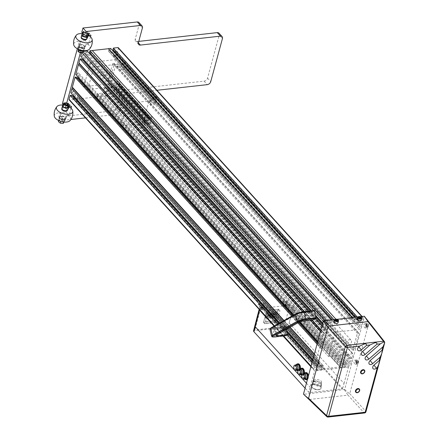 <?xml version="1.0" encoding="UTF-8"?>
<svg xmlns="http://www.w3.org/2000/svg" width="439" height="439" viewBox="0 0 439 439"><rect width="100%" height="100%" fill="white"/><g stroke="black" fill="none" stroke-linecap="round" stroke-linejoin="round"><path stroke-width="0.33" stroke-dasharray="2.19 1.65" d="M318.505 389.695A4.824 2.453 15.6 0 0 320.278 386.688A4.824 2.453 15.6 0 0 313.77 384.383A4.824 2.453 15.6 0 0 312.178 387.593A4.824 2.453 15.6 0 0 318.462 389.7A4.824 2.453 15.6 0 0 318.505 389.695M314.906 380.992A4.522 2.299 15.6 0 0 312.848 382.073A4.522 2.299 15.6 0 0 314.511 384.855A4.522 2.299 15.6 0 0 319.351 385.974A4.522 2.299 15.6 0 0 321.524 384.493A4.522 2.299 15.6 0 0 319.416 381.925A4.522 2.299 15.6 0 0 314.906 380.992M315.147 381.261A4.039 2.052 15.6 0 0 313.237 382.402A4.039 2.052 15.6 0 0 314.939 384.794A4.039 2.052 15.6 0 0 319.115 385.711A4.039 2.052 15.6 0 0 321.019 384.569A4.039 2.052 15.6 0 0 319.323 382.177A4.039 2.052 15.6 0 0 315.147 381.261M314.335 381.721L319.707 383.565L321.617 382.424L321.118 380.964L320.355 380.311L315.734 379.148L313.83 380.273L314.126 381.496M305.094 388.153L309.127 392.603L342.118 388.916L287.199 328.367A2.2 1.108 -164.8 0 0 284.263 327.379L254.977 330.649A2.2 1.108 -164.8 0 0 254.143 331.972M342.118 388.916L342.645 388.466L287.726 327.917A2.694 1.355 15.2 0 0 284.132 326.704L254.839 329.98A2.694 1.355 15.2 0 0 253.566 330.743M342.645 388.466L344.044 383.477L289.125 322.923L293.735 306.466A2.919 1.465 15.2 0 0 289.844 305.154L260.552 308.425A2.919 1.465 15.2 0 0 259.175 309.254A2.919 1.465 15.2 0 0 259.153 309.352L259.175 309.254M268.042 311.931L265.052 323.208L276.877 322.314L279.983 310.592L268.042 311.931L266.731 310.483L278.172 309.275L275.094 320.596L263.691 321.869L266.769 310.549M275.094 320.596L275.451 321.013L278.677 309.149L279.983 310.592M278.172 309.275L266.731 310.483L263.504 322.341L275.451 321.013L276.822 322.522L264.876 323.856L263.504 322.341L263.691 321.869M265.88 318.423L265.419 317.885L265.721 318.248L265.419 317.885L266.632 313.638L265.584 318.061A0.483 0.329 -42.2 0 0 265.88 318.423L274.704 317.441L274.594 316.804L275.061 316.815L274.545 317.265L271.368 317.616L271.28 317.172L274.594 316.804L275.73 312.623L272.542 312.848L272.109 315.262L271.757 315.306L271.851 314.961A1.213 0.823 137.8 0 0 271.73 314.752A1.213 0.823 137.8 0 0 271.104 314.554L271.033 314.05L270.567 314.104L270.358 314.889L270.693 315.257L270.901 314.472L271.362 314.423L271.439 314.922A1.213 0.823 -42.2 0 1 272.065 315.12A1.213 0.823 -42.2 0 1 272.185 315.328L272.356 315.959L271.67 315.63L271.576 315.97L271.911 316.338L272.004 315.998M266.643 314.154A0.483 0.329 -42.2 0 1 267.159 313.704L275.983 312.722A0.483 0.329 -42.2 0 1 276.285 313.078L275.22 316.991A0.483 0.329 -42.2 0 1 274.704 317.441M265.496 317.814L268.811 317.446L268.898 317.891L265.721 318.248L265.419 317.885L266.484 313.978L267.159 313.704M266.632 313.638L266.484 313.978L267 313.528L270.177 313.177L266.632 313.638M268.811 317.446L269.947 313.27M268.871 315.334L268.964 314.993A1.213 0.823 137.8 0 0 268.844 314.785A1.213 0.823 137.8 0 0 268.668 314.653L268.591 314.033L267.702 314.763A1.213 0.823 137.8 0 0 266.928 315.712A1.213 0.823 137.8 0 0 267.044 316.409A1.213 0.823 137.8 0 0 268.69 316.003L269.222 315.295L268.871 315.334L269.798 315.932L269.711 316.25L267.62 317.046L267.499 316.343L268.706 314.719L269.167 314.664L268.992 315.312L269.414 315.416L269.442 315.97M268.69 316.003L269.261 316.634M268.783 315.657L269.354 316.294M269.222 315.295L269.798 315.932M269.134 315.619L269.711 316.25M268.278 315.394L267.702 314.763M267.955 314.73L268.531 315.367M268.706 314.719L268.13 314.088M269.167 314.664L268.591 314.033M268.416 314.681L268.992 315.312M269.244 315.284L268.668 314.653M269.535 315.625L268.964 314.993M270.358 314.889A1.213 0.823 137.8 0 0 270.084 315.158L270.325 315.871L269.886 316.234L269.551 315.866L268.975 317.979L271.368 317.616M269.974 315.91L269.639 315.542L270.177 313.177M269.99 315.504L269.639 315.542M269.886 316.234L270.237 316.195L270.144 316.535A1.213 0.823 137.8 0 0 270.265 316.749A1.213 0.823 137.8 0 0 270.44 316.876L270.545 317.386L271.006 317.337L271.406 316.771A1.213 0.823 137.8 0 0 271.911 316.338M270.325 315.871L270.419 315.526A1.213 0.823 -42.2 0 1 270.693 315.257M270.419 315.526L270.084 315.158M270.901 314.472L270.567 314.104M271.362 314.423L271.033 314.05M270.885 314.576L271.22 314.944M272.109 315.262L271.851 314.961M271.757 315.306L272.356 315.959M272.191 315.35L272.443 315.636M271.445 317.704L272.103 315.674M272.021 315.586L271.67 315.63M271.576 315.97A1.213 0.823 -42.2 0 1 271.072 316.398L271.406 316.771M271.072 316.398L270.671 316.969L271.006 317.337M271.154 316.799L270.819 316.426M270.671 316.969L270.21 317.018L270.545 317.386M270.21 317.018L270.106 316.508L270.44 316.876M270.693 316.848L270.358 316.481M270.106 316.508A1.213 0.823 -42.2 0 1 269.93 316.376A1.213 0.823 -42.2 0 1 269.809 316.168L270.144 316.535M269.809 316.168L269.903 315.822L269.551 315.866M270.237 316.195L269.903 315.822M270.259 313.265L272.729 312.985M272.416 312.996L271.28 317.172M272.888 315.899L272.531 315.937L272.619 315.614L272.795 316.239L272.312 315.268L271.96 315.306L272.493 314.598A1.213 0.823 -42.2 0 1 272.998 314.17L273.568 314.801A1.213 0.823 -42.2 0 0 273.069 315.235L272.493 314.598M272.218 315.608A1.213 0.823 137.8 0 0 272.339 315.822A1.213 0.823 137.8 0 0 272.965 316.014A1.213 0.823 137.8 0 0 274.084 315.273A1.213 0.823 137.8 0 0 274.139 314.192A1.213 0.823 137.8 0 0 273.963 314.061L273.887 313.446L273.426 313.495L272.998 314.17M272.795 316.239A1.213 0.823 137.8 0 0 272.915 316.453A1.213 0.823 137.8 0 0 273.535 316.651A1.213 0.823 137.8 0 0 274.655 315.904A1.213 0.823 137.8 0 0 274.71 314.823A1.213 0.823 137.8 0 0 274.54 314.697L274.463 314.077L273.996 314.126L273.568 314.801M272.312 315.268L272.63 315.619L273.069 315.235M272.531 315.937L271.96 315.306M272.619 315.614L272.048 314.982M272.399 314.944L272.976 315.575M273.821 314.774L273.25 314.143M273.426 313.495L273.996 314.126M273.887 313.446L274.463 314.077M274.282 314.725L273.711 314.088M273.963 314.061L274.54 314.697M275.89 312.678L272.646 312.897M276.285 313.078L275.824 312.546L276.126 312.903L275.22 316.991M264.876 323.856L265.052 323.208M293.735 306.466L287.726 327.917L287.199 328.367M310.911 366.746L314.604 370.818L308.826 392.246L305.1 388.136M308.826 392.246L309.127 392.603M274.079 326.139L283.051 336.033M306.115 372.579A3.556 1.899 -96.4 0 0 304.595 375.208A3.556 1.899 -96.4 0 0 305.703 379.076A3.556 1.899 -96.4 0 0 306.905 379.647M307.47 379.406A3.556 1.899 -96.4 0 0 308.403 375.971M298.147 363.799A3.556 1.899 -96.4 0 0 296.627 366.428A3.556 1.899 -96.4 0 0 297.741 370.296A3.556 1.899 -96.4 0 0 298.937 370.867A3.556 1.899 -96.4 0 0 300.353 369.04M302.131 368.189A3.556 1.899 -96.4 0 0 300.611 370.818A3.556 1.899 -96.4 0 0 301.719 374.686A3.556 1.899 -96.4 0 0 302.921 375.257A3.556 1.899 -96.4 0 0 304.331 373.43M305.034 379.203A3.556 1.899 83.6 0 1 304.99 379.159A3.556 1.899 83.6 0 1 304.386 373.424M299.59 369.325A3.556 1.899 83.6 0 1 298.229 370.944A3.556 1.899 83.6 0 1 297.779 370.895M297.071 370.423A3.556 1.899 83.6 0 1 297.027 370.379A3.556 1.899 83.6 0 1 296.429 364.644M303.574 373.721A3.556 1.899 83.6 0 1 302.208 375.334A3.556 1.899 83.6 0 1 301.758 375.285M301.055 374.813A3.556 1.899 83.6 0 1 301.011 374.769A3.556 1.899 83.6 0 1 300.408 369.034M301.494 368.914A2.908 1.553 -96.4 0 0 300.249 371.059A2.908 1.553 -96.4 0 0 301.154 374.226A2.908 1.553 -96.4 0 0 302.136 374.692A2.908 1.553 -96.4 0 0 303.058 373.896M300.04 374.604A2.908 1.553 83.6 0 1 299.799 374.379A2.908 1.553 83.6 0 1 299.464 369.462M300.172 369.386A2.585 1.383 -96.4 0 0 299.063 371.295A2.585 1.383 -96.4 0 0 299.87 374.11A2.585 1.383 -96.4 0 0 300.748 374.522M297.51 364.518A2.908 1.553 -96.4 0 0 296.27 366.669A2.908 1.553 -96.4 0 0 297.176 369.836A2.908 1.553 -96.4 0 0 298.158 370.302A2.908 1.553 -96.4 0 0 299.08 369.506M296.056 370.209A2.908 1.553 83.6 0 1 295.82 369.989A2.908 1.553 83.6 0 1 295.485 365.072M296.193 364.996A2.585 1.383 -96.4 0 0 295.085 366.905A2.585 1.383 -96.4 0 0 295.891 369.72A2.585 1.383 -96.4 0 0 296.764 370.132M305.473 373.304A2.908 1.553 -96.4 0 0 304.227 375.449A2.908 1.553 -96.4 0 0 305.138 378.621A2.908 1.553 -96.4 0 0 306.12 379.082M304.018 378.994A2.908 1.553 83.6 0 1 303.777 378.769A2.908 1.553 83.6 0 1 303.442 373.852M304.15 373.776A2.585 1.383 -96.4 0 0 303.047 375.685A2.585 1.383 -96.4 0 0 303.854 378.5A2.585 1.383 -96.4 0 0 304.726 378.912M344.044 383.477L348.511 367.031L293.592 306.482M348.511 367.031L314.604 370.818M353.955 350.097L352.731 350.234L357.346 333.25L358.57 333.113A0.648 0.439 -42.2 0 1 358.965 333.596L354.641 349.499A0.648 0.439 -42.2 0 1 353.955 350.097L109.267 80.326L108.043 80.458L112.658 63.474L357.346 333.25M334.562 319.576L337.02 319.301M357.95 316.963L360.408 316.689M326.786 416.606A1.613 1.097 133.9 0 0 327.571 416.82L309.55 399.452L303.656 394.31L344.659 389.497L364.502 316.464L368.979 322.841L384.465 342.415A1.613 1.097 141.6 0 0 384.515 341.943M347.995 345.131A3.232 2.195 137.8 0 0 350.986 343.144A3.232 2.195 137.8 0 0 351.123 340.263A3.232 2.195 137.8 0 0 349.46 339.737A3.232 2.195 137.8 0 0 346.475 341.723A3.232 2.195 137.8 0 0 346.338 344.604A3.232 2.195 137.8 0 0 347.995 345.131M341.098 366.812L340.878 367.624L345.767 367.075L345.987 366.269L286.716 300.924L285.602 301.05L344.867 366.389L342.151 366.697L282.886 301.352L281.833 301.467L341.098 366.812L322.566 368.881L263.296 303.541L262.209 303.662L321.48 369.007L318.763 369.309L259.498 303.964L258.412 304.084L258.192 304.891L263.076 304.348L322.347 369.693L322.566 368.881M258.412 304.084L317.677 369.429L314.34 369.803A0.971 0.658 -42.2 0 1 313.841 369.643A0.971 0.658 -42.2 0 1 313.742 369.084L314.807 365.177L316.437 364.996L316.064 366.356L317.205 366.23L318.001 365.539L319.137 361.357L318.681 360.809L317.54 360.935L317.167 362.296L315.537 362.482L316.601 358.57A0.971 0.658 -42.2 0 1 317.633 357.67A0.971 0.658 -42.2 0 1 317.139 357.516A0.971 0.658 -42.2 0 1 317.04 356.951L319.751 346.98L320.975 346.843L320.602 348.204L321.743 348.078L322.533 347.386L323.669 343.21L323.214 342.656L322.072 342.788L321.705 344.149L320.481 344.286L323.192 334.309A0.971 0.658 -42.2 0 1 324.229 333.41A0.971 0.658 -42.2 0 1 323.73 333.25A0.971 0.658 -42.2 0 1 323.631 332.691L324.695 328.784L326.325 328.602L325.952 329.963L327.093 329.837L327.889 329.146L329.02 324.964L328.564 324.416L327.428 324.542L327.055 325.903L325.425 326.089L326.49 322.177A0.971 0.658 -42.2 0 1 327.521 321.277L331.95 320.783L331.511 322.402L330.139 322.555L329.832 323.686L330.287 324.24L334.496 323.768L335.286 323.077L335.572 322.028L334.222 322.1L334.661 320.481L355.338 318.171L354.899 319.79L353.527 319.943L353.219 321.074L353.675 321.622L357.884 321.156L358.674 320.465L358.981 319.334L357.609 319.488L358.054 317.869L362.543 317.364A0.971 0.658 -42.2 0 1 363.042 317.523A0.971 0.658 -42.2 0 1 363.135 318.083L362.076 321.996L360.446 322.177L360.82 320.816L359.678 320.942L358.882 321.633L357.747 325.809L358.202 326.358L359.343 326.232L359.717 324.871L361.341 324.69L360.282 328.597A0.971 0.658 -42.2 0 1 359.245 329.497L335.089 332.197L328.493 356.457L352.654 353.757A0.971 0.658 -42.2 0 1 353.154 353.916A0.971 0.658 -42.2 0 1 353.252 354.476L352.188 358.389L350.558 358.57L350.931 357.209L349.79 357.335L348.994 358.021L347.864 362.202L348.319 362.751L349.455 362.625L349.828 361.264L351.458 361.083L350.393 364.99A0.971 0.658 -42.2 0 1 349.362 365.89L345.987 366.269M317.677 369.429L317.457 370.236L322.347 369.693M141.254 110.184A3.232 2.195 137.8 0 0 138.269 112.164A3.232 2.195 137.8 0 0 138.126 115.051A3.232 2.195 137.8 0 0 139.789 115.572A3.232 2.195 137.8 0 0 142.774 113.591A3.232 2.195 137.8 0 0 142.916 110.705A3.232 2.195 137.8 0 0 141.254 110.184M127.03 103.434L120.884 126.053L87.751 89.518L111.479 86.867L111.989 84.985L110.255 85.177L115.375 66.333L117.109 66.141L117.625 64.253L93.897 66.904L127.03 103.434L150.758 100.783L150.242 102.671L148.508 102.863L143.388 121.707L145.122 121.515L144.612 123.403L120.884 126.053M150.758 100.783L150.122 100.081L151.91 99.878L120.05 64.752L118.261 64.956L117.625 64.253M151.91 99.878L152.69 97.024L120.829 61.899L120.05 64.752M152.69 97.024L157.574 96.476L125.713 61.35L120.829 61.899M157.574 96.476L156.838 99.187L124.978 64.061L125.713 61.35M156.838 99.187L155.236 99.362L123.375 64.237L124.978 64.061M155.236 99.362L155.604 98.001L123.749 62.876L123.375 64.237M155.604 98.001L154.468 98.133L122.607 63.007L123.749 62.876M122.607 63.007L121.812 63.693L153.672 98.819L154.468 98.133M153.672 98.819L152.536 103L120.676 67.875L121.812 63.693M120.676 67.875L152.536 103M152.997 103.549L154.133 103.423L122.272 68.297L121.137 68.424M154.133 103.423L154.501 102.062L122.646 66.937L122.272 68.297M154.501 102.062L156.103 101.881L124.248 66.755L122.646 66.937M156.103 101.881L155.368 104.592L123.513 69.466L124.248 66.755M155.368 104.592L150.484 105.135L118.623 70.01L123.513 69.466M150.122 100.081L149.606 101.969L150.242 102.671M150.484 105.135L151.4 101.766L149.606 101.969M151.4 101.766L119.54 66.64L118.623 70.01M117.109 66.141L117.745 66.843L118.261 64.956M117.745 66.843L119.54 66.64M148.508 102.863L115.375 66.333M143.388 121.707L110.255 85.177M145.122 121.515L144.486 120.813L146.28 120.61L114.42 85.484L112.625 85.687L111.989 84.985M146.28 120.61L147.197 117.24L115.336 82.115L114.42 85.484M147.197 117.24L152.081 116.697L120.22 81.572L115.336 82.115M152.081 116.697L151.345 119.403L119.485 84.277L120.22 81.572M151.345 119.403L149.743 119.584L117.882 84.458L119.485 84.277M149.743 119.584L150.111 118.223L118.256 83.097L117.882 84.458M150.111 118.223L148.975 118.349L117.114 83.223L118.256 83.097M117.114 83.223L116.319 83.915L148.179 119.04L148.975 118.349M148.179 119.04L147.043 123.216L115.183 88.091L116.319 83.915M115.183 88.091L147.043 123.216M147.499 123.765L148.64 123.639L149.008 122.278L117.153 87.152L116.779 88.513L115.644 88.64M116.779 88.513L148.64 123.639M149.008 122.278L150.61 122.102L118.755 86.977L117.153 87.152M150.61 122.102L149.875 124.808L118.02 89.682L118.755 86.977M149.875 124.808L144.991 125.356L113.13 90.231L118.02 89.682M144.486 120.813L143.976 122.695L144.612 123.403M144.991 125.356L145.764 122.497L143.976 122.695M145.764 122.497L113.91 87.372L113.13 90.231M111.479 86.867L112.115 87.57L112.625 85.687M112.115 87.57L113.91 87.372M87.751 89.518L93.897 66.904M106.655 79.042A3.232 2.195 -42.2 0 1 104.992 78.521A3.232 2.195 -42.2 0 1 105.135 75.634A3.232 2.195 -42.2 0 1 108.12 73.653A3.232 2.195 -42.2 0 1 109.783 74.175A3.232 2.195 -42.2 0 1 109.64 77.061A3.232 2.195 -42.2 0 1 106.655 79.042M103.308 75.354A3.232 2.195 -42.2 0 1 101.65 74.833A3.232 2.195 -42.2 0 1 101.788 71.947A3.232 2.195 -42.2 0 1 104.773 69.966A3.232 2.195 -42.2 0 1 106.436 70.487A3.232 2.195 -42.2 0 1 106.298 73.373A3.232 2.195 -42.2 0 1 103.308 75.354M340.878 367.624L281.613 302.279L286.497 301.73L345.767 367.075M285.103 302.608A2.102 1.054 15.2 0 0 283.621 303.212A2.102 1.054 15.2 0 0 286.19 304.913A2.102 1.054 15.2 0 0 287.677 304.309A2.102 1.054 15.2 0 0 285.103 302.608M284.006 305.862L284.785 306.422L285.844 306.482L286.118 305.972L285.339 305.412L284.285 305.357L284.006 305.862L284.576 304.276L285.63 304.331L286.409 304.896L286.135 305.401L285.081 305.346L284.302 304.781M284.285 305.357L284.576 304.276M285.63 304.331L285.339 305.412M286.118 305.972L286.409 304.896M285.844 306.482L286.135 305.401M285.081 305.346L284.785 306.422M281.613 302.279L281.833 301.467M282.886 301.352L285.602 301.05L100.18 96.618L100.619 95L101.991 94.846L102.298 93.716L101.843 93.161L97.634 93.633L96.843 94.325L96.536 95.455L97.902 95.301L97.463 96.92L282.886 301.352M286.716 300.924L286.497 301.73M344.867 366.389L345.306 364.776L346.678 364.622L346.986 363.487L346.53 362.938L342.321 363.41L341.531 364.101L341.224 365.232L342.59 365.078L342.151 366.697M97.902 95.301L342.59 365.078M96.536 95.455L341.224 365.232M96.843 94.325L341.531 364.101M97.634 93.633L342.321 363.41M101.843 93.161L346.53 362.938M102.298 93.716L346.986 363.487M101.991 94.846L346.678 364.622M100.619 95L345.306 364.776M97.463 96.92L95.274 97.167L339.962 366.938M95.274 97.167L339.984 366.861M95.296 97.085L79.004 98.901L323.697 368.678M79.004 98.901L323.675 368.76M78.982 98.984L76.792 99.23L262.209 303.662L259.498 303.964L74.076 99.532L69.653 100.026A0.971 0.658 -42.2 0 1 69.153 99.867M263.296 303.541L263.076 304.348M321.48 369.007L321.919 367.388L323.313 367.152L323.598 366.104L323.142 365.55L318.933 366.022L318.143 366.713L317.831 367.844L319.202 367.69L318.763 369.309M76.792 99.23L77.231 97.612L78.625 97.376L78.91 96.328L78.455 95.779L74.246 96.245L73.456 96.937L73.143 98.067L74.515 97.913L74.076 99.532M74.515 97.913L319.202 367.69M73.143 98.067L317.831 367.844M73.456 96.937L318.143 366.713M74.246 96.245L318.933 366.022M78.455 95.779L323.142 365.55M78.91 96.328L323.598 366.104M77.231 97.612L321.919 367.388M317.457 370.236L258.192 304.891M261.682 305.226A2.102 1.054 15.2 0 0 260.201 305.824A2.102 1.054 15.2 0 0 262.769 307.53A2.102 1.054 15.2 0 0 264.256 306.927A2.102 1.054 15.2 0 0 261.682 305.226M260.585 308.48L261.364 309.04L262.418 309.094L262.698 308.59L261.918 308.03L260.865 307.969L260.585 308.48L261.156 306.894L262.209 306.949L262.988 307.514L262.714 308.019L261.66 307.964L260.881 307.399M260.865 307.969L261.156 306.894M262.209 306.949L261.918 308.03M262.698 308.59L262.988 307.514M262.418 309.094L262.714 308.019M261.66 307.964L261.364 309.04M71.749 95.219L71.376 96.58L72.517 96.454L317.205 366.23M71.376 96.58L316.064 366.356M279.489 323.082L286.914 331.269M312.798 359.804L318.001 365.539M73.384 95.493L74.449 91.586L319.137 361.357M74.449 91.586L318.681 360.809M73.988 91.032L72.852 91.164L317.54 360.935M72.66 87.976A0.971 0.658 -42.2 0 1 72.945 87.893A0.971 0.658 -42.2 0 1 72.451 87.74M72.945 87.893L317.633 357.67M291.781 316.14L297.856 322.841M317.079 344.033L319.751 346.98M292.67 315.636L298.745 322.336M317.392 342.892L320.975 346.843M76.287 77.066L75.914 78.427L320.602 348.204M75.914 78.427L77.055 78.301L321.743 348.078M293.378 315.24L299.475 321.963M317.638 341.986L322.533 347.386M78.021 76.962L78.982 73.434L323.669 343.21M78.982 73.434L323.214 342.656M78.526 72.885L77.385 73.011L322.072 342.788M77.385 73.011L77.017 74.372L321.705 344.149M293.883 314.955L300.035 321.738M317.814 341.339L320.481 344.286M77.017 74.372L75.793 74.509M79.256 63.71A0.971 0.658 -42.2 0 1 79.541 63.633L324.229 333.41M79.541 63.633A0.971 0.658 -42.2 0 1 79.042 63.479M81.638 58.826L81.264 60.187L325.952 329.963M310.291 310.927L315.904 317.117M322.44 324.317L326.325 328.602M81.264 60.187L82.406 60.061L327.093 329.837M311.262 310.817L315.526 315.52M322.687 323.411L327.889 329.146M83.273 59.106L84.332 55.193L329.02 324.964M84.332 55.193L328.564 324.416M83.876 54.639L82.741 54.771L327.428 324.542M331.193 319.954L331.95 320.783M81.714 52.718L81.802 52.406A0.971 0.658 -42.2 0 1 82.834 51.506L83.075 51.478M87.262 51.006L86.823 52.625L331.511 322.402M86.823 52.625L85.451 52.779L330.139 322.555M85.451 52.779L85.144 53.909L329.832 323.686M85.144 53.909L330.287 324.24M85.6 54.463L89.808 53.992L334.496 323.768M90.5 53.388L335.286 323.077M90.599 53.3L90.873 52.197L89.534 52.323M332.18 319.844L334.222 322.1M333.909 319.652L334.661 320.481M335.824 319.098L336.856 320.234M92.168 50.463L336.834 320.316M352.303 317.595L353.121 318.5M352.391 317.584L353.143 318.418M354.58 317.342L355.338 318.171M110.65 48.394L110.211 50.013L354.899 319.79M110.211 50.013L108.839 50.167L353.527 319.943M108.839 50.167L108.532 51.297L353.219 321.074M108.532 51.297L353.675 321.622M108.987 51.851L113.196 51.379L357.884 321.156M113.888 50.776L358.674 320.465M113.986 50.688L114.294 49.558L358.981 319.334M355.568 317.232L357.609 319.488M114.294 49.558L112.922 49.711M357.297 317.035L358.054 317.869M118.354 47.747A0.971 0.658 -42.2 0 1 118.448 48.306L117.389 52.219L362.076 321.996M117.389 52.219L115.759 52.4L360.446 322.177M115.759 52.4L116.126 51.039L360.82 320.816M116.126 51.039L114.991 51.165L359.678 320.942M114.991 51.165L114.195 51.857L358.882 321.633M114.195 51.857L113.059 56.033L357.747 325.809M113.059 56.033L358.202 326.358M113.514 56.582L114.656 56.455L359.343 326.232M114.656 56.455L115.029 55.094L359.717 324.871M115.029 55.094L116.653 54.913L361.341 324.69M116.653 54.913L115.594 58.821A0.971 0.658 -42.2 0 1 114.557 59.72L90.401 62.42L335.089 332.197M90.401 62.42L83.805 86.681L328.493 356.457M83.805 86.681L107.967 83.986A0.971 0.658 -42.2 0 1 108.466 84.14A0.971 0.658 -42.2 0 1 108.565 84.7L107.5 88.612L352.188 358.389M107.5 88.612L105.87 88.793L350.558 358.57M105.87 88.793L106.243 87.432L350.931 357.209M106.243 87.432L105.102 87.559L349.79 357.335M105.102 87.559L104.306 88.25L348.994 358.021M104.306 88.25L103.17 92.426L347.864 362.202M103.17 92.426L348.319 362.751M103.631 92.975L104.767 92.848L349.455 362.625M104.767 92.848L105.14 91.488L349.828 361.264M105.14 91.488L106.77 91.307L351.458 361.083M106.77 91.307L105.706 95.214A0.971 0.658 -42.2 0 1 104.674 96.114L100.18 96.618M359.294 389.075A2.343 1.591 -42.2 0 1 357.692 392.225A2.343 1.591 -42.2 0 1 355.848 392.203M364.419 370.203A2.343 1.591 -42.2 0 1 364.068 372.332A2.343 1.591 -42.2 0 1 361.873 373.594A2.343 1.591 -42.2 0 1 360.973 373.331M364.496 371.828A2.036 1.383 -42.2 0 1 362.581 373.567M359.371 390.699A2.036 1.383 -42.2 0 1 357.456 392.439M309.55 399.452L348.017 395.155L364.041 412.748A1.613 1.152 137.7 0 0 365.764 411.25A1.613 0.812 -164.8 0 1 365.939 411.793M344.659 389.497C347.907 392.521 349.598 393.909 349.735 393.657L368.979 322.841M344.352 389.761L348.017 395.155M356.084 361.319A2.102 1.125 -96.4 0 0 354.921 360.161A2.102 1.125 -96.4 0 0 354.218 363.185A2.102 1.125 -96.4 0 0 355.387 364.337A2.102 1.125 -96.4 0 0 356.084 361.319M365.819 327.582A2.102 1.125 -96.4 0 0 366.049 325.178A2.102 1.125 -96.4 0 0 364.809 323.773A2.102 1.125 -96.4 0 0 364.26 324.136A2.102 1.125 -96.4 0 0 364.03 326.539A2.102 1.125 -96.4 0 0 365.27 327.944A2.102 1.125 -96.4 0 0 365.819 327.582M366.768 326.248L367.35 326.731L367.794 326.095L367.657 324.981L367.075 324.503L366.631 325.134L366.768 326.248L365.682 326.369L365.544 325.255L365.989 324.624L366.57 325.101L366.708 326.215L366.263 326.852L365.682 326.369M366.631 325.134L365.544 325.255M367.075 324.503L365.989 324.624M367.657 324.981L366.57 325.101M367.794 326.095L366.708 326.215M367.35 326.731L366.263 326.852M357.67 363.009L357.933 362.076L357.582 361.077L356.973 361.006L356.715 361.939L357.066 362.943L357.67 363.009L356.589 363.13L355.98 363.064L355.628 362.06L355.886 361.127L356.495 361.198L356.847 362.197L356.589 363.13M357.066 362.943L355.98 363.064M356.715 361.939L355.628 362.06M356.973 361.006L355.886 361.127M357.582 361.077L356.495 361.198M357.933 362.076L356.847 362.197M333.958 321.65A2.102 1.054 -164.8 0 1 336.219 321.293A2.102 1.054 -164.8 0 1 337.986 322.742M357.308 319.142A2.102 1.054 -164.8 0 1 359.607 318.681A2.102 1.054 -164.8 0 1 361.357 320.24M359.75 318.072L358.751 318.099L358.614 318.643L359.486 319.169L360.496 319.148L360.633 318.599L359.788 318.088L359.486 319.169M359.047 317.018L358.751 318.099M358.904 317.567L358.614 318.643M360.633 318.599L360.496 319.148M335.297 320.744L335.275 321.321L336.208 321.809L337.168 321.721L337.196 321.145L336.258 320.662L335.297 320.744L335.594 319.669M335.566 320.245L335.275 321.321M336.208 321.809L336.504 320.733M337.168 321.721L337.465 320.646M337.328 320.657L337.196 321.145M108.043 80.458L352.731 350.234M112.658 63.474L113.877 63.342A0.648 0.439 -42.2 0 1 114.277 63.82L109.953 79.722A0.648 0.439 -42.2 0 1 109.267 80.326M82.741 54.771L82.367 56.132L327.055 325.903M278.781 323.477L287.293 332.861M312.552 360.71L316.437 364.996M285.295 335.764A0.648 0.346 83.6 0 1 284.982 335.308L283.374 328.515A0.648 0.346 83.6 0 1 283.545 327.719L283.852 327.543L286.804 330.797M277.596 324.152L287.21 334.754M312.134 362.23L314.807 365.177M72.852 91.164L72.479 92.525L317.167 362.296M313.655 319.822L312.628 315.476L315.581 318.736M308.661 311.108L312.628 315.476L311.756 311.789L312.222 311.525L315.416 315.048M322.023 325.837L324.695 328.784M72.479 92.525L70.849 92.706M82.367 56.132L80.738 56.313M90.494 36.871L88.541 44.07L86.132 44.339L85.545 46.496L81.983 46.891L80.364 52.839M68.407 104.872L66.163 105.124L66.701 103.143M71.085 108.312L69.132 115.506L66.723 115.775L66.135 117.932L62.574 118.332L61.987 120.489L70.882 119.496M85.473 117.866L116.28 114.425A3.232 2.195 -42.2 0 0 119.726 111.424L123.754 96.596A3.232 2.195 -42.2 0 1 127.206 93.6L156.926 90.28M85.857 32.623L85.572 33.682L84.173 32.146M87.361 33.485L85.572 33.682M88.541 44.07L85.353 40.558L87.773 31.663L90.955 35.175M87.773 31.663L81.797 32.327M138.927 22.477A3.232 2.195 -42.2 0 1 139.245 24.343L142.434 27.855M138.757 41.387L137.204 41.562A3.232 2.195 -42.2 0 1 135.541 41.036A3.232 2.195 -42.2 0 1 135.217 39.17L139.245 24.343M218.946 33.139A3.232 2.195 -42.2 0 1 219.27 35.01L222.452 38.522M71.546 106.611L68.363 103.099L65.943 111.994L59.973 112.664L58.799 116.977L113.097 110.908A3.232 2.195 -42.2 0 0 116.544 107.912L120.571 93.084A3.232 2.195 -42.2 0 1 124.017 90.083L204.102 81.138A3.232 2.195 -42.2 0 0 207.548 78.142L219.27 35.01M68.363 103.099L62.387 103.769M77.341 48.74L79.382 41.222L85.353 40.558M82.362 32.947L82.911 33.551L81.308 36.744L81.895 34.588A2.991 1.504 15.2 0 0 81.868 34.648M85.281 36.525A2.908 1.46 15.2 0 0 81.33 36.909A2.908 1.46 15.2 0 0 82.993 38.813A2.908 1.46 15.2 0 0 86.944 38.429A2.908 1.46 15.2 0 0 85.281 36.525M86.796 38.972A2.908 1.46 15.2 0 0 85.133 37.063A2.908 1.46 15.2 0 0 81.182 37.447M88.519 35.499A8.401 4.225 15.2 0 0 82.148 33.616M89.512 49.091A8.401 4.225 15.2 0 0 87.152 43.768A8.401 4.225 15.2 0 0 77.725 41.458A8.401 4.225 15.2 0 0 73.719 44.8M83.009 44.882A2.908 1.46 15.2 0 0 79.058 45.261A2.908 1.46 15.2 0 0 80.721 47.171A2.908 1.46 15.2 0 0 84.672 46.786A2.908 1.46 15.2 0 0 83.009 44.882M80.573 47.708A2.908 1.46 -164.8 0 1 78.91 45.804A2.908 1.46 -164.8 0 1 82.861 45.42A2.908 1.46 -164.8 0 1 84.524 47.33A2.908 1.46 -164.8 0 1 80.573 47.708M82.911 33.551L83.492 31.394M81.895 34.588L82.817 32.744M87.591 36.333L86.565 34.686L83.695 33.863L81.852 34.692M83.695 33.863L84.162 32.14M86.565 34.686L87.032 32.963M61.987 120.489L58.799 116.977M62.574 118.332L60.494 116.044L58.897 119.232A2.991 1.504 -164.8 0 0 58.842 119.375A2.991 1.504 -164.8 0 0 59.216 120.44A2.991 1.504 -164.8 0 0 60.275 121.208M59.973 112.664L61.081 113.888L60.494 116.044M61.081 113.888L59.479 117.076L58.897 119.232M66.723 115.775L65.142 118.931A2.991 1.504 -164.8 0 1 62.739 119.617A2.991 1.504 -164.8 0 1 59.797 118.283A2.991 1.504 -164.8 0 1 59.424 117.218A2.991 1.504 -164.8 0 1 59.479 117.076M66.135 117.932L64.555 121.087A2.991 1.504 -164.8 0 1 62.442 121.795M59.825 118.612L58.87 119.88L60.769 121.422L63.622 121.707L64.582 120.44L62.684 118.892L59.825 118.612L59.358 120.341L58.398 121.603M62.684 118.892L62.212 120.621L59.358 120.341M64.11 122.163L62.212 120.621M64.582 120.44L64.143 122.042M63.622 121.707L63.551 121.982M58.683 120.56L58.87 119.88M65.943 111.994L69.132 115.506M61.383 116.401A2.908 1.46 -164.8 0 1 65.115 118.766A2.908 1.46 -164.8 0 1 63.238 119.606A2.908 1.46 -164.8 0 1 59.506 117.24A2.908 1.46 -164.8 0 1 61.383 116.401M63.381 119.068A2.908 1.46 -164.8 0 1 59.649 116.703A2.908 1.46 -164.8 0 1 61.531 115.858A2.908 1.46 -164.8 0 1 65.263 118.228A2.908 1.46 -164.8 0 1 63.381 119.068M54.31 116.242A8.401 4.225 -164.8 0 1 58.316 112.9A8.401 4.225 -164.8 0 1 67.743 115.205A8.401 4.225 -164.8 0 1 70.103 120.533M62.964 105.069A8.401 4.225 -164.8 0 1 69.11 106.935M61.773 108.883A2.908 1.46 -164.8 0 1 63.655 108.043A2.908 1.46 -164.8 0 1 67.386 110.408M65.652 110.71A2.908 1.46 -164.8 0 1 61.921 108.345A2.908 1.46 -164.8 0 1 63.803 107.506A2.908 1.46 -164.8 0 1 67.535 109.871A2.908 1.46 -164.8 0 1 65.652 110.71M64.083 102.83L63.501 104.987L61.899 108.181L62.909 105.179M63.501 104.987L63.178 104.636M68.199 107.736A2.991 1.504 15.2 0 0 67.825 106.672A2.991 1.504 15.2 0 0 64.89 105.338A2.991 1.504 15.2 0 0 62.486 106.024M63.139 105.036A2.991 1.504 -164.8 0 1 67.963 106.156A2.991 1.504 -164.8 0 1 68.155 106.397M67.842 107.56L67.82 106.112L65.449 104.926L66.026 102.808M67.611 104.652A1.613 0.812 15.2 0 0 66.388 103.511A1.613 0.812 15.2 0 0 64.56 103.686A1.613 0.812 15.2 0 0 64.495 103.807M65.054 103.368A1.613 0.812 -164.8 0 1 67.354 103.988M68.396 103.994L67.82 106.112M65.449 104.926L63.101 105.19M63.331 104.334L63.984 103.033M66.163 105.124L64.242 103.006M86.132 44.339L84.551 47.489A2.991 1.504 15.2 0 1 82.148 48.175A2.991 1.504 15.2 0 1 79.207 46.847A2.991 1.504 15.2 0 1 78.833 45.782A2.991 1.504 15.2 0 1 78.888 45.64L80.491 42.446L79.903 44.602L81.983 46.891M80.491 42.446L79.382 41.222M79.903 44.602L78.301 47.796A2.991 1.504 15.2 0 1 80.71 47.11A2.991 1.504 15.2 0 1 83.646 48.444A2.991 1.504 15.2 0 1 84.019 49.503L83.876 50.019A2.991 1.504 -164.8 0 1 83.822 50.161A2.991 1.504 -164.8 0 1 83.388 50.589M78.241 49.19A2.991 1.504 -164.8 0 1 78.109 48.455A2.991 1.504 -164.8 0 1 80.425 47.61A2.991 1.504 -164.8 0 1 83.503 48.954A2.991 1.504 -164.8 0 1 83.876 50.019M84.551 47.489L83.964 49.651A2.991 1.504 15.2 0 0 84.019 49.503M78.032 50.233L80.381 49.969L82.752 51.154L83.328 49.031L83.35 50.48L80.995 50.743L78.625 49.558L78.608 48.109L78.29 49.272M82.752 51.154L82.773 52.603M78.927 51.418A1.613 0.812 -164.8 0 1 78.844 50.995A1.613 0.812 -164.8 0 1 80.222 50.551A1.613 0.812 -164.8 0 1 81.873 51.418A1.613 0.812 -164.8 0 1 81.961 51.84A1.613 0.812 -164.8 0 1 80.578 52.279A1.613 0.812 -164.8 0 1 78.927 51.418M81.863 51.462A1.613 0.812 15.2 0 0 80.211 50.6A1.613 0.812 15.2 0 0 78.828 51.039A1.613 0.812 15.2 0 0 78.916 51.467A1.613 0.812 15.2 0 0 78.998 51.577A1.613 0.812 15.2 0 0 81.533 52.263A1.613 0.812 15.2 0 0 81.95 51.89A1.613 0.812 15.2 0 0 81.863 51.462M79.102 51.687A1.35 0.68 -164.8 0 1 79.865 50.946A1.35 0.68 -164.8 0 1 81.555 51.687A1.35 0.68 -164.8 0 1 81.281 52.356A1.35 0.68 -164.8 0 1 79.168 51.78A1.35 0.68 -164.8 0 1 79.102 51.687M78.608 48.109L80.957 47.846L80.381 49.969M80.957 47.846L83.328 49.031M83.964 49.651L85.545 46.496M322.758 323.142L325.425 326.089M311.547 310.785L312.222 311.525L313.984 310.532M312.87 359.536L315.537 362.482M279.698 322.961L283.852 327.543L285.778 326.457L286.447 329.283M285.778 326.457L275.462 327.609A3.232 0.609 -13.3 0 1 273.909 327.456A3.232 0.609 -13.3 0 1 274.342 327.011L297.132 314.143A3.232 0.609 -13.3 0 1 301.439 312.941L311.756 311.789M313.726 383.862A5.114 2.601 15.6 0 0 311.394 385.085A5.114 2.601 15.6 0 0 313.281 388.23A5.114 2.601 15.6 0 0 318.752 389.497A5.114 2.601 15.6 0 0 321.211 387.818A5.114 2.601 15.6 0 0 318.824 384.915A5.114 2.601 15.6 0 0 313.726 383.862M284.263 327.379L284.132 326.704L289.844 305.154M260.552 308.425L254.839 329.98L254.977 330.649M271.439 314.922L271.104 314.554M306.444 383.192L310.137 387.264M284.088 304.562A2.102 1.054 -164.8 0 1 284.576 304.545A2.102 1.054 -164.8 0 1 287.15 306.252A2.102 1.054 -164.8 0 1 286.157 306.845A2.102 1.054 -164.8 0 1 285.663 306.856A2.102 1.054 -164.8 0 1 283.095 305.149A2.102 1.054 -164.8 0 1 284.088 304.562M285.537 306.927A1.844 0.927 -164.8 0 1 283.407 305.956A1.844 0.927 -164.8 0 1 284.154 304.918A1.844 0.927 -164.8 0 1 286.612 305.747A1.844 0.927 -164.8 0 1 285.97 306.916A1.844 0.927 -164.8 0 1 285.537 306.927M78.625 97.376L323.313 367.152M78.521 97.469L323.208 367.245M260.667 307.174A2.102 1.054 -164.8 0 1 261.156 307.163A2.102 1.054 -164.8 0 1 263.729 308.869A2.102 1.054 -164.8 0 1 262.736 309.462A2.102 1.054 -164.8 0 1 262.242 309.473A2.102 1.054 -164.8 0 1 259.674 307.766A2.102 1.054 -164.8 0 1 260.667 307.174M262.116 309.544A1.844 0.927 -164.8 0 1 259.987 308.573A1.844 0.927 -164.8 0 1 260.733 307.53A1.844 0.927 -164.8 0 1 263.191 308.359A1.844 0.927 -164.8 0 1 262.549 309.533A1.844 0.927 -164.8 0 1 262.116 309.544M69.653 100.026L314.34 369.803M274.551 325.87L283.698 335.961M311.075 366.142L313.742 369.084M284.006 320.53L290.08 327.231M314.373 354.01L317.04 356.951M302.767 311.789L310.384 320.185M320.525 331.363L323.192 334.309M304.479 311.575L312.113 319.993M320.964 329.749L323.631 332.691M326.77 320.448L327.521 321.277M90.884 52.252L335.572 322.028M90.824 52.181L335.511 321.952M361.791 316.535L362.543 317.364M118.448 48.306L363.135 318.083M115.594 58.821L360.282 328.597M114.557 59.72L359.245 329.497M107.967 83.986L352.654 353.757M108.565 84.7L353.252 354.476M105.706 95.214L350.393 364.99M104.674 96.114L349.362 365.89M364.557 412.978A1.613 0.862 83.6 0 1 364.041 412.748L327.571 416.82A1.613 0.862 -96.4 0 0 328.087 417.05M349.735 393.657L365.764 411.25L384.465 342.415A1.613 0.812 15.2 0 1 384.652 342.908M358.142 363.174A2.102 1.125 83.6 0 1 357.341 364.123A2.102 1.125 83.6 0 1 356.172 362.965A2.102 1.125 83.6 0 1 356.073 360.891A2.102 1.125 83.6 0 1 356.874 359.947A2.102 1.125 83.6 0 1 358.043 361.099A2.102 1.125 83.6 0 1 358.142 363.174M365.961 324.498A2.102 1.125 83.6 0 1 366.219 323.916A2.102 1.125 83.6 0 1 366.763 323.554A2.102 1.125 83.6 0 1 367.887 324.591A2.102 1.125 83.6 0 1 368.03 326.781A2.102 1.125 83.6 0 1 367.772 327.362A2.102 1.125 83.6 0 1 367.229 327.73A2.102 1.125 83.6 0 1 366.104 326.693A2.102 1.125 83.6 0 1 365.961 324.498M358.142 361.187A1.844 0.982 83.6 0 1 358.229 363.009A1.844 0.982 83.6 0 1 356.907 363.547A1.844 0.982 83.6 0 1 356.413 361.006A1.844 0.982 83.6 0 1 357.236 360.178A1.844 0.982 83.6 0 1 358.142 361.187M366.302 324.613A1.844 0.982 83.6 0 1 367.63 324.081A1.844 0.982 83.6 0 1 368.118 326.616A1.844 0.982 83.6 0 1 367.893 327.126A1.844 0.982 83.6 0 1 366.625 326.929A1.844 0.982 83.6 0 1 366.302 324.613M338.189 320.124A2.102 1.054 15.2 0 0 335.434 319.23A2.102 1.054 15.2 0 0 335.111 319.29M361.577 317.512A2.102 1.054 15.2 0 0 358.822 316.618A2.102 1.054 15.2 0 0 358.498 316.678M113.877 63.342L358.57 333.113M114.277 63.82L358.965 333.596M109.953 79.722L354.641 349.499M271.565 336.153A6.464 1.213 166.7 0 0 274.666 336.461A0.648 0.346 -96.4 0 0 274.979 336.916M283.374 328.515L273.058 329.667L274.666 336.461L284.982 335.308M282.743 321.244L288.818 327.944M313.929 355.628L316.601 358.57M138.406 42.682L135.217 39.17M138.367 42.846L137.204 41.562M207.548 78.142L210.736 81.654M204.102 81.138L207.29 84.65M127.206 93.6L124.017 90.083M123.754 96.596L120.571 93.084M116.544 107.912L119.726 111.424M113.097 110.908L116.28 114.425M65.142 118.931L64.555 121.087M78.888 45.64L78.301 47.796M81.802 52.406L82.055 52.685M325.09 320.635L326.49 322.177M295.913 313.847L271.214 327.796A5.817 1.092 -13.3 0 0 273.228 328.871A0.648 0.346 -96.4 0 0 273.058 329.667A6.464 1.213 -13.3 0 1 269.958 329.354M275.462 327.609L277.108 334.556M274.342 327.011L276.241 335.045M297.132 314.143L299.03 322.177M301.439 312.941L303.338 320.975M273.228 328.871L283.545 327.719M321.524 384.493L321.161 388.098C320.679 389.064 319.822 389.602 318.593 389.717C314.598 389.969 312.162 388.515 311.295 385.354L312.848 382.073M313.83 380.273L313.237 382.402M321.617 382.424L321.019 384.569M265.628 318.341L265.37 317.825L266.846 313.484M267.62 317.046L267.044 316.409M269.414 315.416L268.844 314.785M270.067 313.122L266.841 313.484M272.065 315.12L271.73 314.752M270.265 316.749L269.93 316.376M272.915 316.453L272.339 315.822M274.71 314.823L274.139 314.192M276.06 312.612L272.542 312.848M298.937 370.867L298.229 370.944M302.921 375.257L302.208 375.334M138.126 115.051L346.338 344.604M101.65 74.833L104.992 78.521M106.436 70.487L109.783 74.175M287.677 304.309L287.15 306.252L286.058 306.96C284.252 306.943 283.265 306.34 283.095 305.149L283.621 303.212M264.256 306.927L263.729 308.869L262.637 309.577C260.832 309.555 259.844 308.957 259.674 307.766L260.201 305.824M274.276 326.023L283.325 336M310.982 366.488L313.841 369.643M283.731 320.684L289.811 327.384M314.275 354.361L317.139 357.516M304.106 311.619L311.739 320.036M320.865 330.095L323.73 333.25M90.873 52.197L335.561 321.968M362.115 316.497L363.042 317.523M108.466 84.14L353.154 353.916M142.916 110.705L351.123 340.263M354.921 360.161L356.874 359.947C358.208 360.54 358.668 361.593 358.262 363.102L357.341 364.123L355.387 364.337M364.809 323.773L366.763 323.554C368.091 324.147 368.557 325.2 368.151 326.709L367.229 327.73L365.27 327.944M114.211 63.446L358.899 333.223M81.33 36.909L81.237 37.244M79.058 45.261L78.91 45.804M86.944 38.429L86.851 38.764M84.672 46.786L84.524 47.33M138.724 44.548L135.541 41.036M59.424 117.218L58.842 119.375M59.649 116.703L59.506 117.24M61.921 108.345L61.828 108.68M65.263 118.228L65.115 118.766M67.535 109.871L67.441 110.205M78.833 45.782L78.109 48.455M275.813 335.484L273.909 327.456"/><path stroke-width="0.66" d="M254.143 331.972A2.2 1.108 -164.8 0 0 254.176 332.016A2.2 1.108 -164.8 0 0 254.208 332.054L305.094 388.153M254.176 332.016L253.863 331.648A2.694 1.355 15.2 0 1 253.566 330.743L259.147 309.347A2.919 1.465 15.2 0 0 259.542 310.285L255.218 326.715L306.444 383.192M253.863 331.648A2.694 1.355 15.2 0 0 253.907 331.697L259.542 310.285M305.1 388.136L254.208 332.054M259.685 310.269L274.079 326.139M283.051 336.033L310.911 366.746M304.386 373.424A3.556 1.899 83.6 0 1 305.401 372.662A3.556 1.899 83.6 0 1 306.603 373.227A3.556 1.899 83.6 0 1 307.712 377.101A3.556 1.899 83.6 0 1 306.192 379.724L306.905 379.647A3.556 1.899 -96.4 0 0 307.47 379.406M308.403 375.971A3.556 1.899 -96.4 0 0 307.316 373.15A3.556 1.899 -96.4 0 0 306.115 372.579L305.401 372.662M300.353 369.04A3.556 1.899 -96.4 0 0 299.349 364.365A3.556 1.899 -96.4 0 0 298.147 363.799L297.439 363.876A3.556 1.899 83.6 0 1 298.641 364.447A3.556 1.899 83.6 0 1 299.59 369.325M304.331 373.43A3.556 1.899 -96.4 0 0 303.333 368.755A3.556 1.899 -96.4 0 0 302.131 368.189L301.423 368.272A3.556 1.899 83.6 0 1 302.619 368.837A3.556 1.899 83.6 0 1 303.574 373.721M306.192 379.724A3.556 1.899 83.6 0 1 305.034 379.203M297.779 370.895A3.556 1.899 83.6 0 1 297.071 370.423M301.758 375.285A3.556 1.899 83.6 0 1 301.055 374.813M300.408 369.034A3.556 1.899 83.6 0 1 301.423 368.272M303.058 373.896A2.908 1.553 -96.4 0 0 302.476 369.375A2.908 1.553 -96.4 0 0 301.494 368.914L300.133 369.062A2.908 1.553 83.6 0 1 301.116 369.528A2.908 1.553 83.6 0 1 302.027 372.695A2.908 1.553 83.6 0 1 300.781 374.846A2.908 1.553 83.6 0 1 300.04 374.604M299.464 369.462A2.908 1.553 83.6 0 1 300.133 369.062M299.387 374.676L300.748 374.522A2.585 1.383 -96.4 0 0 301.851 372.612A2.585 1.383 -96.4 0 0 301.044 369.797A2.585 1.383 -96.4 0 0 300.172 369.386L298.816 369.534A2.585 1.383 83.6 0 1 299.689 369.951A2.585 1.383 83.6 0 1 300.495 372.766A2.585 1.383 83.6 0 1 299.387 374.676A2.585 1.383 83.6 0 1 298.515 374.264A2.585 1.383 83.6 0 1 297.708 371.449A2.585 1.383 83.6 0 1 298.816 369.534M296.429 364.644A3.556 1.899 83.6 0 1 297.439 363.876M299.08 369.506A2.908 1.553 -96.4 0 0 298.493 364.985A2.908 1.553 -96.4 0 0 297.51 364.518L296.155 364.672A2.908 1.553 83.6 0 1 297.137 365.138A2.908 1.553 83.6 0 1 298.048 368.305A2.908 1.553 83.6 0 1 296.802 370.456A2.908 1.553 83.6 0 1 296.056 370.209M295.485 365.072A2.908 1.553 83.6 0 1 296.155 364.672M295.409 370.286L296.764 370.132A2.585 1.383 -96.4 0 0 297.872 368.222A2.585 1.383 -96.4 0 0 297.066 365.407A2.585 1.383 -96.4 0 0 296.193 364.996L294.832 365.144A2.585 1.383 83.6 0 1 295.705 365.555A2.585 1.383 83.6 0 1 296.517 368.376A2.585 1.383 83.6 0 1 295.409 370.286A2.585 1.383 83.6 0 1 294.536 369.868A2.585 1.383 83.6 0 1 293.729 367.053A2.585 1.383 83.6 0 1 294.832 365.144M304.759 379.236L306.12 379.082A2.908 1.553 -96.4 0 0 307.366 376.936A2.908 1.553 -96.4 0 0 306.455 373.765A2.908 1.553 -96.4 0 0 305.473 373.304L304.117 373.452A2.908 1.553 83.6 0 1 305.1 373.918A2.908 1.553 83.6 0 1 306.005 377.085A2.908 1.553 83.6 0 1 304.759 379.236A2.908 1.553 83.6 0 1 304.018 378.994M303.442 373.852A2.908 1.553 83.6 0 1 304.117 373.452M303.365 379.066L304.726 378.912A2.585 1.383 -96.4 0 0 305.835 377.002A2.585 1.383 -96.4 0 0 305.023 374.187A2.585 1.383 -96.4 0 0 304.15 373.776L302.795 373.929A2.585 1.383 83.6 0 1 303.667 374.341A2.585 1.383 83.6 0 1 304.474 377.156A2.585 1.383 83.6 0 1 303.365 379.066A2.585 1.383 83.6 0 1 302.493 378.654A2.585 1.383 83.6 0 1 301.686 375.839A2.585 1.383 83.6 0 1 302.795 373.929M334.562 319.576L323.625 320.799A1.613 1.097 137.8 0 0 323.472 320.925A1.613 1.097 137.8 0 0 323.324 321.063L303.481 394.096A1.613 1.097 137.8 0 0 303.558 394.211A1.613 1.097 137.8 0 0 303.612 394.271A1.613 1.097 137.8 0 0 303.656 394.31M337.02 319.301L357.95 316.963M360.408 316.689L364.321 316.25L367.986 321.644L329.524 325.941L347.002 345.295A1.613 1.037 137.9 0 0 345.279 346.794A1.613 0.812 15.2 0 0 347.408 347.49L359.689 346.113L364.238 344.022C365.95 343.649 366.741 344.088 366.598 345.345L361.33 349.932L358.806 346.887A2.908 1.975 137.8 0 0 357.873 350.317A2.908 1.975 137.8 0 0 361.33 349.932M274.276 326.023L69.153 99.867A0.971 0.658 -42.2 0 1 69.055 99.307L70.119 95.4L277.596 324.152M72.715 96.284L73.313 95.762L279.489 323.082M286.914 331.269L312.798 359.804M283.731 320.684L72.451 87.74A0.971 0.658 -42.2 0 1 72.353 87.18L75.064 77.204L291.781 316.14M297.856 322.841L317.079 344.033M75.064 77.204L76.287 77.066L292.67 315.636M298.745 322.336L317.392 342.892M77.248 78.131L77.846 77.61L293.378 315.24M299.475 321.963L317.638 341.986M77.846 77.61L78.021 76.962M79.256 63.71A0.971 0.658 -42.2 0 0 78.504 64.533L75.793 74.509L293.883 314.955M300.035 321.738L317.814 341.339M304.106 311.619L79.042 63.479A0.971 0.658 -42.2 0 1 78.943 62.914L80.008 59.007L308.661 311.108M80.008 59.007L81.638 58.826L310.291 310.927M315.904 317.117L322.44 324.317M82.603 59.891L83.201 59.369L311.262 310.817M315.526 315.52L322.687 323.411M83.075 51.478L87.262 51.006L331.193 319.954M89.896 53.915L90.5 53.388M333.909 319.652L89.973 50.704L89.534 52.323L332.18 319.844M89.973 50.704L92.168 50.463L335.824 319.098M92.234 50.534L108.433 48.724L352.303 317.595M108.433 48.724L352.391 317.584M108.455 48.641L110.65 48.394L354.58 317.342M113.284 51.303L113.888 50.776M357.297 317.035L113.361 48.092L112.922 49.711L355.568 317.232M113.361 48.092L117.855 47.593A0.971 0.658 -42.2 0 1 118.354 47.747L362.115 316.497M303.481 394.096C306.729 397.119 308.425 398.508 308.562 398.255L326.578 415.629A1.613 1.097 133.9 0 0 326.786 416.606L303.612 394.271M373.946 365.155L379.214 360.567L379.773 360.874L378.895 364.096L377.353 367.432L376.464 368.2L373.946 365.155A2.908 1.975 137.8 0 0 373.013 368.59A2.908 1.975 137.8 0 0 376.464 368.2M370.159 360.589L382.012 350.278L382.567 350.585L381.694 353.801L380.147 357.137L372.684 363.635L370.159 360.589A2.908 1.975 137.8 0 0 369.226 364.019A2.908 1.975 137.8 0 0 372.684 363.635M384.652 342.908L382.945 346.843L368.897 359.064L366.373 356.024A2.908 1.975 137.8 0 0 365.44 359.453A2.908 1.975 137.8 0 0 368.897 359.064M366.373 356.024L380.421 343.797L383.834 341.921L384.69 342.65M362.592 351.452L370.055 344.955L374.604 342.864C376.316 342.491 377.106 342.93 376.964 344.187L365.111 354.498L362.592 351.452A2.908 1.975 137.8 0 0 361.659 354.882A2.908 1.975 137.8 0 0 365.111 354.498M358.806 346.887L359.689 346.113M355.848 392.203A2.343 1.591 -42.2 0 1 355.705 392.071A2.343 1.591 -42.2 0 1 357.192 388.773A2.343 1.591 -42.2 0 1 359.179 388.927A2.343 1.591 -42.2 0 1 359.294 389.075M360.973 373.331A2.343 1.591 -42.2 0 1 360.831 373.199A2.343 1.591 -42.2 0 1 360.984 371.032A2.343 1.591 -42.2 0 1 363.262 369.66A2.343 1.591 -42.2 0 1 364.304 370.055A2.343 1.591 -42.2 0 1 364.419 370.203M357.445 389.053A2.343 1.591 137.8 0 0 355.958 392.351A2.343 1.591 137.8 0 0 357.944 392.504A2.343 1.591 137.8 0 0 359.431 389.206A2.343 1.591 137.8 0 0 357.445 389.053M362.126 373.874A2.343 1.591 137.8 0 0 364.403 372.502A2.343 1.591 137.8 0 0 364.557 370.335A2.343 1.591 137.8 0 0 363.519 369.945A2.343 1.591 137.8 0 0 361.242 371.312A2.343 1.591 137.8 0 0 361.088 373.485A2.343 1.591 137.8 0 0 362.126 373.874M362.219 373.616A2.036 1.383 -42.2 0 1 361.132 372.031A2.036 1.383 -42.2 0 1 363.283 370.209A2.036 1.383 -42.2 0 1 364.496 371.828A2.65 2.65 0 0 1 362.581 373.567A2.036 1.383 -42.2 0 1 362.362 373.605A2.036 1.383 -42.2 0 1 362.219 373.616M357.478 389.278A2.036 1.383 -42.2 0 1 358.158 389.08A2.036 1.383 -42.2 0 1 359.371 390.699A2.65 2.65 0 0 1 357.456 392.439A2.036 1.383 -42.2 0 1 357.236 392.477A2.036 1.383 -42.2 0 1 355.93 391.292A2.036 1.383 -42.2 0 1 357.478 389.278M384.515 341.943A1.613 1.097 141.6 0 0 384.35 341.531A1.613 1.097 141.6 0 0 383.549 341.213A1.613 1.097 141.6 0 0 383.472 341.218A1.613 0.862 83.6 0 1 383.834 341.921M384.685 342.716A1.613 1.613 0 0 0 384.35 341.531L364.43 316.365M323.324 321.063L327.801 327.439L308.562 398.255M323.625 320.799L329.524 325.941M337.986 322.742A2.102 1.054 -164.8 0 1 337.97 322.863A2.102 1.054 -164.8 0 1 335.78 323.362A2.102 1.054 -164.8 0 1 333.898 321.88A2.102 1.054 -164.8 0 1 333.914 321.76A2.102 1.054 -164.8 0 1 333.958 321.65M358.498 316.678A2.102 1.054 15.2 0 0 357.829 317.21A2.102 1.054 15.2 0 0 358.729 318.44A2.102 1.054 15.2 0 0 360.891 318.901A2.102 1.054 15.2 0 0 361.884 318.308L361.357 320.25A2.102 1.054 -164.8 0 1 361.357 320.25A2.102 1.054 -164.8 0 1 359.064 320.722A2.102 1.054 -164.8 0 1 357.302 319.158A2.102 1.054 -164.8 0 1 357.302 319.148A2.102 1.054 -164.8 0 1 357.308 319.142M360.057 316.996L360.924 317.518L360.787 318.066L359.777 318.088L358.904 317.567L359.047 317.018L360.057 316.996L359.788 318.088M360.924 317.518L360.776 318.066M336.554 319.581L337.487 320.069L337.465 320.646L336.504 320.733L335.566 320.245L335.594 319.669L336.554 319.581L336.274 320.613M337.487 320.069L337.328 320.657M70.119 95.4L71.749 95.219L278.781 323.477M287.293 332.861L312.552 360.71M303.821 311.663L313.984 310.532A0.648 0.346 83.6 0 1 314.061 310.505A0.648 0.346 83.6 0 1 314.45 310.966L316.058 317.765A0.648 0.346 83.6 0 1 315.888 318.56L313.655 319.822L303.338 320.975A3.232 0.609 166.7 0 0 299.03 322.177L276.241 335.045A3.232 0.609 166.7 0 0 275.813 335.484A3.232 0.609 166.7 0 0 277.36 335.643L287.677 334.491L285.449 335.747A0.648 0.346 83.6 0 1 285.372 335.775A0.648 0.346 83.6 0 1 285.295 335.764M287.21 334.754L312.134 362.23M279.698 322.961L70.849 92.706L71.914 88.793A0.971 0.658 -42.2 0 1 72.66 87.976M315.581 318.736L322.023 325.837M311.547 310.785L80.738 56.313L81.714 52.718M66.701 103.143L80.364 52.839M71.085 108.312L71.546 106.611L69.142 106.88L69.724 104.723L68.407 104.872M70.882 119.496L85.473 117.866M156.926 90.28L207.29 84.65A3.232 2.195 -42.2 0 0 210.736 81.654L222.452 38.522A3.232 2.195 -42.2 0 0 222.134 36.651A3.232 2.195 -42.2 0 0 220.471 36.13L140.387 45.074A3.232 2.195 -42.2 0 1 138.724 44.548A3.232 2.195 -42.2 0 1 138.406 42.682L142.434 27.855A3.232 2.195 -42.2 0 0 142.11 25.989A3.232 2.195 -42.2 0 0 140.453 25.462L86.159 31.526L85.857 32.623M90.494 36.871L90.955 35.175L88.552 35.444L89.133 33.287L87.361 33.485M142.11 25.989L138.927 22.477A3.232 2.195 -42.2 0 0 137.264 21.95L82.971 28.014L81.797 32.327L82.362 32.947M222.134 36.651L218.946 33.139A3.232 2.195 -42.2 0 0 217.283 32.618L138.757 41.387M63.178 104.636L62.387 103.769L77.341 48.74M81.868 34.648A2.991 1.504 15.2 0 0 81.841 34.73A2.991 1.504 15.2 0 0 82.214 35.795A2.991 1.504 15.2 0 0 85.15 37.123A2.991 1.504 15.2 0 0 87.553 36.437L86.966 38.594L88.552 35.444M86.966 38.594A2.991 1.504 -164.8 0 1 84.562 39.28A2.991 1.504 -164.8 0 1 81.627 37.952A2.991 1.504 -164.8 0 1 81.253 36.887A2.991 1.504 -164.8 0 1 81.308 36.744M81.237 37.244L81.182 37.447A2.908 1.46 15.2 0 0 82.845 39.351A2.908 1.46 15.2 0 0 86.796 38.972L86.851 38.764M82.148 33.616A8.401 4.225 15.2 0 0 79.849 33.644A8.401 4.225 15.2 0 0 76.342 35.142A8.401 4.225 15.2 0 0 80.683 41.518A8.401 4.225 15.2 0 0 88.129 42.775A8.401 4.225 15.2 0 0 92.141 39.433A8.401 4.225 15.2 0 0 88.519 35.499M76.342 35.142C74.059 37.979 73.181 41.2 73.719 44.8A8.401 4.225 15.2 0 0 86.006 50.589A8.401 4.225 15.2 0 0 89.512 49.091C91.795 46.254 92.673 43.033 92.141 39.433M82.817 32.744L83.492 31.394L84.173 32.146M89.133 33.287L87.553 36.437M82.323 32.963L81.852 34.692L82.883 36.338L85.748 37.156L87.591 36.333L88.063 34.61L86.22 35.433L83.35 34.61L82.323 32.963L84.162 32.14L87.032 32.963L88.063 34.61M82.883 36.338L83.35 34.61M85.748 37.156L86.22 35.433M86.159 31.526L82.971 28.014M62.442 121.795A2.991 1.504 -164.8 0 1 60.275 121.208M58.683 120.56L58.398 121.603L60.297 123.15L63.156 123.43L64.143 122.042M63.551 121.982L63.156 123.43M60.769 121.422L60.297 123.15M69.11 106.935A8.401 4.225 -164.8 0 1 72.731 110.869C73.264 114.475 72.386 117.696 70.103 120.533A8.401 4.225 -164.8 0 1 66.596 122.031A8.401 4.225 -164.8 0 1 54.31 116.242C53.772 112.636 54.65 109.415 56.933 106.578A8.401 4.225 -164.8 0 1 60.439 105.08A8.401 4.225 -164.8 0 1 62.964 105.069M72.731 110.869A8.401 4.225 -164.8 0 1 68.72 114.211A8.401 4.225 -164.8 0 1 59.298 111.907A8.401 4.225 -164.8 0 1 56.933 106.578M67.441 110.205L67.386 110.408A2.908 1.46 -164.8 0 1 65.504 111.248A2.908 1.46 -164.8 0 1 61.773 108.883L61.828 108.68M68.155 106.397A2.991 1.504 -164.8 0 1 68.336 107.22L68.199 107.736A2.991 1.504 15.2 0 1 68.144 107.879L67.557 110.035A2.991 1.504 -164.8 0 1 65.153 110.716A2.991 1.504 -164.8 0 1 62.217 109.388A2.991 1.504 -164.8 0 1 61.844 108.323A2.991 1.504 -164.8 0 1 61.899 108.181M67.557 110.035L69.142 106.88M68.336 107.22A2.991 1.504 -164.8 0 1 66.026 108.06A2.991 1.504 -164.8 0 1 62.942 106.715A2.991 1.504 -164.8 0 1 62.568 105.651A2.991 1.504 -164.8 0 1 62.623 105.508A2.991 1.504 -164.8 0 1 63.139 105.036M65.488 107.824L67.842 107.56L68.418 105.442L66.064 105.7L65.488 107.824L63.117 106.639L63.677 103.066L66.026 102.808L68.396 103.994L68.418 105.442M66.064 105.7L63.693 104.515M67.354 103.988A1.613 0.812 -164.8 0 1 67.452 104.098A1.613 0.812 -164.8 0 1 67.617 104.63A1.613 0.812 -164.8 0 1 67.546 104.778A1.613 0.812 -164.8 0 1 65.691 104.948A1.613 0.812 -164.8 0 1 64.5 103.785A1.613 0.812 15.2 0 0 64.489 103.829A1.613 0.812 15.2 0 0 65.68 104.992A1.613 0.812 15.2 0 0 67.535 104.822A1.613 0.812 15.2 0 0 67.606 104.68A1.613 0.812 15.2 0 0 67.611 104.652M64.489 103.829L64.5 103.785A1.613 0.812 -164.8 0 1 64.571 103.637A1.613 0.812 -164.8 0 1 64.912 103.406A1.613 0.812 -164.8 0 1 65.054 103.368M67.359 104.46A1.35 0.68 15.2 0 0 67.282 103.889A1.35 0.68 15.2 0 0 65.164 103.319A1.35 0.68 15.2 0 0 64.879 103.511A1.35 0.68 15.2 0 0 65.685 104.553A1.35 0.68 15.2 0 0 67.359 104.46M63.677 103.066L63.117 106.639M62.909 105.179L63.331 104.334M68.144 107.879L69.724 104.723M83.388 50.589A2.991 1.504 -164.8 0 1 78.482 49.519A2.991 1.504 -164.8 0 1 78.241 49.19M83.306 50.633L82.773 52.603L80.419 52.867L78.049 51.681L78.29 49.272M80.419 52.867L80.99 50.781M78.049 51.681L78.603 49.64M315.416 315.048L322.758 323.142M286.447 329.283L286.804 330.797L312.87 359.536M286.804 330.797L287.677 334.491M69.055 99.307L274.551 325.87M283.698 335.961L311.075 366.142M72.353 87.18L284.006 320.53M290.08 327.231L314.373 354.01M78.504 64.533L302.767 311.789M310.384 320.185L320.525 331.363M78.943 62.914L304.479 311.575M312.113 319.993L320.964 329.749M83.015 51.703L326.77 320.448M117.855 47.593L361.791 316.535M326.786 416.606A1.613 1.613 0 0 0 328.087 417.05A1.613 0.862 -96.4 0 0 328.707 416.32A1.613 0.812 -164.8 0 1 326.578 415.629L345.279 346.794L327.801 327.439M377.353 367.432L365.177 412.248L328.707 416.32L347.408 347.49A1.613 0.862 -96.4 0 0 347.002 345.295L383.472 341.218L367.986 321.644M365.177 412.248A1.613 0.862 83.6 0 1 364.557 412.978A1.613 1.613 0 0 0 365.939 411.793A1.613 0.812 -164.8 0 1 365.177 412.248M380.147 357.137L379.214 360.567M382.945 346.843L382.012 350.278M376.964 344.187L380.421 343.797M366.598 345.345L370.055 344.955M383.549 341.213A1.613 1.394 7.7 0 1 384.679 342.42M335.111 319.29A2.102 1.054 15.2 0 0 334.441 319.822A2.102 1.054 15.2 0 0 334.425 319.938A2.102 1.054 15.2 0 0 335.434 321.101A2.102 1.054 15.2 0 0 337.503 321.513A2.102 1.054 15.2 0 0 338.496 320.92A2.102 1.054 15.2 0 0 338.513 320.805A2.102 1.054 15.2 0 0 338.189 320.124M361.577 317.512A2.102 1.054 15.2 0 1 361.884 318.302A2.102 1.054 15.2 0 0 361.884 318.302C361.714 317.123 360.726 316.519 358.921 316.503L357.829 317.21A2.102 1.054 15.2 0 0 357.829 317.216L357.302 319.148M334.732 319.779A1.844 0.927 15.2 0 0 335.621 320.794A1.844 0.927 15.2 0 0 337.437 321.156A1.844 0.927 15.2 0 0 338.074 319.982A1.844 0.927 15.2 0 0 335.621 319.153A1.844 0.927 15.2 0 0 334.732 319.779M359.009 316.541A1.844 0.927 15.2 0 0 358.367 317.715A1.844 0.927 15.2 0 0 360.825 318.544A1.844 0.927 15.2 0 0 361.698 318.017A1.844 0.927 15.2 0 0 360.902 316.947A1.844 0.927 15.2 0 0 359.009 316.541M285.449 335.747L275.132 336.9A0.648 0.346 -96.4 0 1 275.055 336.927A0.648 0.346 -96.4 0 1 274.979 336.916M273.113 335.83L297.818 321.88A5.817 1.092 166.7 0 1 305.571 319.713A0.648 0.346 -96.4 0 0 305.742 318.917A6.464 1.213 166.7 0 0 297.126 321.321L272.421 335.27A0.648 0.532 -119.5 0 0 273.113 335.83A5.817 1.092 166.7 0 0 275.132 336.9M271.565 336.153L269.958 329.354A6.464 1.213 -13.3 0 1 270.814 328.476L272.421 335.27A6.464 1.213 166.7 0 0 271.565 336.153C272.701 336.982 270.495 336.932 275.055 336.927L285.372 335.775M316.058 317.765L305.742 318.917L304.134 312.118A0.648 0.346 -96.4 0 0 303.744 311.657A0.648 0.346 -96.4 0 0 303.673 311.685A5.817 1.092 -13.3 0 0 295.913 313.847A0.648 0.532 60.5 0 0 295.743 313.901L271.039 327.851A0.648 0.532 -119.5 0 0 270.814 328.476L295.518 314.527L297.126 321.321A0.648 0.532 60.5 0 0 297.818 321.88M71.914 88.793L282.743 321.244M288.818 327.944L313.929 355.628M305.571 319.713L315.888 318.56M137.264 21.95L140.453 25.462M140.387 45.074L138.367 42.846M217.283 32.618L220.471 36.13M82.055 52.685L325.09 320.635M314.061 310.505L303.744 311.657L295.743 313.901A0.648 0.532 60.5 0 0 295.518 314.527A6.464 1.213 -13.3 0 1 304.134 312.118L314.45 310.966M277.108 334.556L277.36 335.643M269.958 329.354L271.039 327.851A0.648 0.532 -119.5 0 1 271.214 327.796M301.939 374.714L300.781 374.846M297.96 370.324L296.802 370.456M283.325 336L310.982 366.488M289.811 327.384L314.275 354.361M311.739 320.036L320.865 330.095M328.087 417.05L364.557 412.978M355.958 392.351L355.705 392.071M364.557 370.335L364.304 370.055M361.088 373.485L360.831 373.199M359.431 389.206L359.179 388.927M365.939 411.793L378.895 364.096M379.779 360.847L381.694 353.801M382.583 350.536L384.493 343.512M337.97 322.863L338.496 320.92C338.326 319.735 337.339 319.131 335.533 319.115L334.441 319.822L333.914 321.76M81.841 34.73L81.253 36.887M62.568 105.651L61.844 108.323"/></g></svg>
